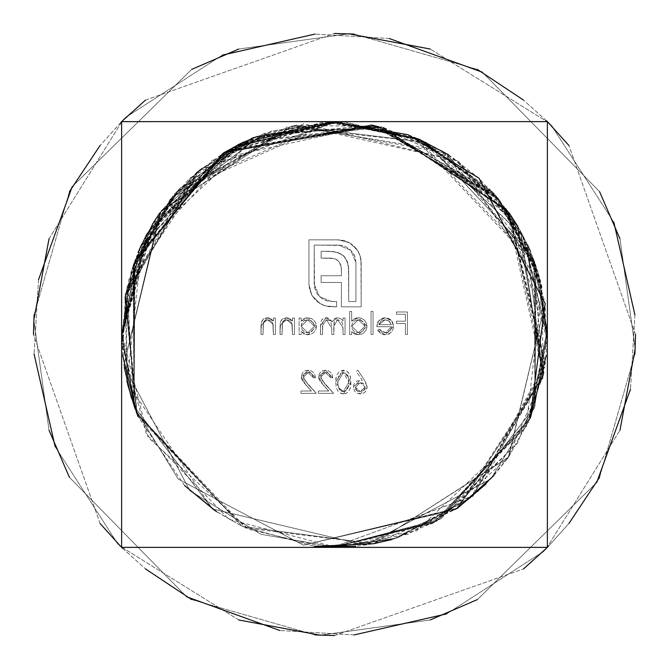 <?xml version="1.0" encoding="UTF-8"?>
<svg xmlns="http://www.w3.org/2000/svg" width="669" height="669" viewBox="0 0 669 669"><rect width="100%" height="100%" fill="white"/><g stroke="black" fill="none" stroke-linecap="round" stroke-linejoin="round"><path stroke-width="0.5" stroke-dasharray="3.35 2.51" d="M547.376 547.376L547.376 121.624L547.376 547.376L121.624 547.376L547.376 547.376L547.376 121.624L121.624 121.624L547.376 121.624L547.376 547.376L121.624 547.376L121.624 121.624L121.624 547.376L547.376 547.376L547.376 121.624L121.624 121.624L547.376 121.624L547.376 547.376L121.624 547.376L121.624 121.624L121.624 547.376L547.376 547.376L547.376 121.624L121.624 121.624L547.376 121.624L547.376 547.376L121.624 547.376L121.624 121.624L121.624 547.376L547.376 547.376L547.376 121.624L121.624 121.624L547.376 121.624L547.376 547.376L121.624 547.376L121.624 121.624L121.624 547.376L547.376 547.376L547.376 121.624L121.624 121.624L547.376 121.624L547.376 547.376L121.624 547.376L121.624 121.624L121.624 547.376L547.376 547.376L547.376 121.624L121.624 121.624L547.376 121.624L547.376 547.376L121.624 547.376L121.624 121.624L121.624 547.376L547.376 547.376L545.469 549.224L547.376 547.359L121.624 547.376L121.624 121.624L547.376 121.624L121.624 121.624L121.624 547.376L119.776 545.469L121.641 547.376L121.624 121.624L547.376 121.624L547.376 547.376L547.376 121.624L549.224 123.531L547.359 121.624L547.376 547.376L121.624 547.376L547.376 547.376L547.376 121.624L121.624 121.624L123.531 119.776L121.624 121.641L547.376 121.624L547.376 547.376L121.624 547.376L121.624 121.624L121.624 547.376L547.376 547.376L547.376 121.624L121.624 121.624L547.376 121.624L547.376 547.376L121.624 547.376L121.624 121.624L121.624 547.376L547.376 547.376L547.376 121.624L121.624 121.624L547.376 121.624L547.376 547.376L121.624 547.376L121.624 121.624L121.624 547.376L547.376 547.376L547.376 121.624L121.624 121.624L547.376 121.624L547.376 547.376L121.624 547.376L121.624 121.624L121.624 547.376L547.376 547.376L547.376 121.624L121.624 121.624L547.376 121.624L547.376 547.376L121.624 547.376L121.624 121.624L121.624 547.376L547.376 547.376L547.376 121.624L121.624 121.624L547.376 121.624L121.624 121.624L121.624 547.376L121.624 121.624L121.624 547.376L547.376 547.376L547.376 121.624L547.376 547.376L121.624 547.376L547.376 547.376L568.926 523.493L548.078 546.648M599.575 477.357L634.914 354.077L599.575 477.357M635.55 334.5L568.926 145.508L635.55 334.5M548.078 122.352L430.251 49.038L548.078 122.352M348.867 33.801L238.749 49.038L348.867 33.801M191.643 69.425L72.219 186.618L191.643 69.425M38.509 279.767L34.086 354.077L38.509 279.767M55.142 446.683L116.791 542.375L55.142 446.683M542.375 552.209L446.683 613.858L542.375 552.209M354.077 634.914L279.767 630.491L354.077 634.914M186.618 596.781L69.425 477.357L186.618 596.781M49.038 430.251L33.801 320.133L49.038 430.251M49.038 238.749L122.352 120.922L49.038 238.749M145.508 100.074L334.5 33.45L145.508 100.074M354.077 34.086L477.357 69.425L354.077 34.086M546.648 120.922L523.493 100.074L547.376 121.624L121.624 121.624L547.376 121.624M552.209 126.625L613.858 222.317L552.209 126.625M634.914 314.923L630.491 389.233L634.914 314.923M596.781 482.382L477.357 599.575L596.781 482.382M430.251 619.962L320.133 635.199L430.251 619.962M238.749 619.962L120.922 546.648L238.749 619.962M100.074 523.493L33.45 334.5L100.074 523.493M34.086 314.923L69.425 191.643L34.086 314.923M120.922 122.352L100.074 145.508L121.624 121.624L121.624 547.376L121.624 121.624M122.352 548.078L145.508 568.926L121.624 547.376M191.643 599.575L314.923 634.914L191.643 599.575M334.5 635.55L523.493 568.926L334.5 635.55M546.648 548.078L619.962 430.251L546.648 548.078M635.199 348.867L619.962 238.749L635.199 348.867M599.575 191.643L482.382 72.219L599.575 191.643M389.233 38.509L314.923 34.086L389.233 38.509M222.317 55.142L126.625 116.791L222.317 55.142M343.431 393.916L341.474 393.631L338.205 391.465L336.365 387.978L335.654 382.083L335.93 378.119L337.117 374.339L339.676 371.354L343.431 370.233L345.38 370.517L348.34 372.399L350.414 376.48L350.891 384.332L350.405 387.669L349.084 390.763L346.667 393.079L343.431 393.916L350.966 382.083L343.431 393.916L335.654 382.083L343.431 370.233L350.966 382.083L343.431 370.233L335.654 382.083L343.431 393.916L339.685 392.787L338.205 391.465L336.365 387.978L335.654 382.083L336.373 376.179L337.117 374.339L339.676 371.354L342.436 370.292L345.38 370.517L347.152 371.37L349.653 374.364L350.916 380.109L350.079 388.748L348.022 392.076L345.906 393.447L343.431 393.916M308.192 372.541L306.369 372.85L303.693 375.301L303.709 379.139L316.303 393.339L300.991 393.339L300.991 391.022L311.478 391.022L302.773 381.372L301.376 378.11L301.786 374.322L303.266 372.123L305.474 370.668L308.091 370.233L310.951 370.768L313.335 372.424L314.898 374.874L315.433 377.742L313.418 377.742L311.896 374.021L310.199 372.892L308.192 372.541L313.418 377.742L308.192 372.541L303.308 377.107L307.564 384.014L316.303 393.339L300.991 393.339L300.991 391.022L311.478 391.022L305.842 385.01L301.284 376.923L308.091 370.233L315.433 377.742L313.418 377.742L315.433 377.742L308.091 370.233L301.284 376.923L305.842 385.01L311.478 391.022L300.991 391.022L300.991 393.339L316.303 393.339L307.564 384.014L303.308 377.107L308.192 372.541L310.199 372.892L311.896 374.021L313.418 377.742L315.433 377.742L314.898 374.874L313.335 372.424L310.951 370.768L308.091 370.233L305.474 370.668L303.266 372.123L301.786 374.322L301.376 378.11L302.773 381.372L311.478 391.022L300.991 391.022L300.991 393.339L316.303 393.339L303.709 379.139L303.693 375.301L306.369 372.85L308.192 372.541M385.536 332.769L387.869 332.342L389.826 331.013L391.106 329.031L391.541 326.698L376.814 326.698L377.241 323.696L378.604 320.986L381.522 318.544L384.282 317.792L387.075 317.926L390.387 319.489L392.494 322.048L393.539 325.577L392.962 329.549L391.231 332.351L388.53 334.232L384.115 334.726L380.803 333.647L377.684 330.243L379.474 329.299L382.024 331.883L385.536 332.769L379.474 329.299L385.536 332.769L391.541 326.698L376.814 326.698L378.604 320.986L385.235 317.75L391.674 320.819L393.564 326.313L385.285 334.793L377.684 330.243L379.474 329.299L377.684 330.243L385.285 334.793L393.564 326.313L391.674 320.819L385.235 317.75L378.604 320.986L376.814 326.698L391.541 326.698L385.536 332.769L382.024 331.883L379.474 329.299L377.684 330.243L380.803 333.647L382.961 334.533L386.933 334.659L391.231 332.351L392.962 329.549L393.539 325.577L392.101 321.421L388.831 318.503L384.282 317.792L379.917 319.598L377.793 322.274L376.814 326.698L391.541 326.698L391.106 329.031L389.826 331.013L387.869 332.342L385.536 332.769M351.685 311.394L351.685 321.22L354.578 318.636L359.186 317.783L361.636 318.36L364.429 320.2L366.344 322.943L366.997 326.221L366.369 329.516L364.488 332.292L361.703 334.166L356.502 334.6L354.679 334.015L351.685 331.648L351.685 334.5L349.661 334.5L349.661 311.394L351.685 311.394L349.661 311.394L351.685 311.394L351.685 321.22L358.35 317.75L366.997 326.221L358.408 334.793L351.685 331.648L351.685 334.5L349.661 334.5L349.661 311.394L349.661 334.5L351.685 334.5L351.685 331.648L358.408 334.793L366.997 326.221L358.35 317.75L351.685 321.22L351.685 311.394L349.661 311.394L349.661 334.5L351.685 334.5L351.685 331.648L354.679 334.015L356.502 334.6L361.703 334.166L364.488 332.292L366.369 329.516L366.955 327.066L366.344 322.943L364.429 320.2L361.636 318.36L356.41 317.959L354.578 318.636L351.685 321.22L351.685 311.394M364.622 380.51L366.687 384.432L367.139 387.05L366.478 390.035L365.182 391.934L362.949 393.414L360.315 393.916L357.631 393.414L355.314 391.95L353.391 388.38L353.75 384.441L355.214 382.275L357.388 380.82L362.289 380.552L356.334 371.454L357.898 370.233L364.622 380.51L357.898 370.233L364.622 380.51L367.139 387.05L360.315 393.916L353.274 387.017L359.955 380.335L362.289 380.552L356.334 371.454L357.898 370.233L356.334 371.454L362.289 380.552L359.955 380.335L353.274 387.017L360.315 393.916L367.139 387.05L364.622 380.51L366.687 384.432L367.097 387.819L365.182 391.934L362.949 393.414L358.944 393.79L355.314 391.95L353.391 388.38L353.75 384.441L355.214 382.275L357.388 380.82L362.289 380.552L356.334 371.454L357.898 370.233L364.622 380.51M294.494 334.5L292.478 334.5L291.843 323.236L290.087 321.011L286.566 319.774L283.798 320.56L282.527 322.307L282.075 334.5L280.052 334.5L280.236 323.144L281.181 320.367L282.301 319.105L284.952 317.859L288.03 317.951L289.752 318.595L292.478 321.003L292.478 318.034L294.494 318.034L294.494 334.5L294.494 318.034L294.494 334.5L292.478 334.5L292.161 324.131L286.566 319.774L282.318 323.01L282.075 334.5L280.052 334.5L280.052 326.096L286.207 317.75L292.478 321.003L292.478 318.034L294.494 318.034L292.478 318.034L292.478 321.003L286.207 317.75L280.052 326.096L280.052 334.5L282.075 334.5L282.318 323.01L286.566 319.774L292.161 324.131L292.478 334.5L294.494 334.5L292.478 334.5L291.843 323.236L290.087 321.011L286.566 319.774L283.798 320.56L282.527 322.307L282.075 334.5L280.052 334.5L280.554 321.697L282.301 319.105L286.207 317.75L289.752 318.595L292.478 321.003L292.478 318.034L294.494 318.034L294.494 334.5M301.142 318.034L301.142 321.087L304.044 318.561L306.828 317.792L311.093 318.36L313.878 320.2L315.801 322.943L316.445 326.221L315.827 329.516L313.937 332.292L311.16 334.166L307.865 334.793L304.127 334.015L301.142 331.648L301.142 334.5L299.118 334.5L299.118 318.034L301.142 318.034L299.118 318.034L301.142 318.034L301.142 321.087L307.799 317.75L316.445 326.221L307.865 334.793L301.142 331.648L301.142 334.5L299.118 334.5L299.118 318.034L299.118 334.5L301.142 334.5L301.142 331.648L307.865 334.793L316.445 326.221L307.799 317.75L301.142 321.087L301.142 318.034L299.118 318.034L299.118 334.5L301.142 334.5L301.142 331.648L304.127 334.015L305.959 334.6L311.16 334.166L313.937 332.292L315.827 329.516L316.412 327.066L315.801 322.943L313.878 320.2L311.093 318.36L305.875 317.942L304.044 318.561L301.142 321.087L301.142 318.034M275.436 334.5L273.412 334.5L272.785 323.236L271.029 321.011L267.5 319.774L264.732 320.56L263.461 322.307L263.017 334.5L260.994 334.5L261.169 323.144L263.235 319.105L265.886 317.859L268.971 317.951L270.686 318.595L273.412 321.003L273.412 318.034L275.436 318.034L275.436 334.5L275.436 318.034L275.436 334.5L273.412 334.5L273.103 324.131L267.5 319.774L263.252 323.01L263.017 334.5L260.994 334.5L260.994 326.096L267.148 317.75L273.412 321.003L273.412 318.034L275.436 318.034L273.412 318.034L273.412 321.003L267.148 317.75L260.994 326.096L260.994 334.5L263.017 334.5L263.252 323.01L267.5 319.774L273.103 324.131L273.412 334.5L275.436 334.5L273.412 334.5L272.785 323.236L271.029 321.011L267.5 319.774L264.732 320.56L263.461 322.307L263.017 334.5L260.994 334.5L261.487 321.697L263.235 319.105L267.148 317.75L270.686 318.595L273.412 321.003L273.412 318.034L275.436 318.034L275.436 334.5M345.045 334.5L343.021 334.5L342.863 324.908L342.085 322.374L340.228 320.493L337.694 319.774L335.646 320.3L334.048 322.466L333.781 334.5L331.757 334.5L331.732 326.698L330.938 322.592L329.073 320.543L326.413 319.774L324.473 320.217L322.834 322.14L322.517 334.5L320.493 334.5L320.66 322.851L321.48 320.259L323.779 318.21L327.016 317.817L329.641 318.879L332.1 321.722L334.023 318.812L337.343 317.75L340.738 318.586L343.021 320.894L343.021 318.034L345.045 318.034L345.045 334.5L345.045 318.034L345.045 334.5L343.021 334.5L343.021 327.576L337.694 319.774L333.781 326.129L333.781 334.5L331.757 334.5L331.757 328.094L326.413 319.774L322.517 325.577L322.517 334.5L320.493 334.5L320.493 325.586L326.062 317.75L332.1 321.722L337.343 317.75L340.738 318.586L343.021 320.894L343.021 318.034L345.045 318.034L343.021 318.034L343.021 320.894L340.738 318.586L337.343 317.75L332.1 321.722L326.062 317.75L320.493 325.586L320.493 334.5L322.517 334.5L322.517 325.577L326.413 319.774L331.757 328.094L331.757 334.5L333.781 334.5L333.781 326.129L337.694 319.774L343.021 327.576L343.021 334.5L345.045 334.5L345.045 318.034L343.021 318.034L343.021 320.894L340.738 318.586L337.343 317.75L334.023 318.812L332.1 321.722L329.641 318.879L327.935 318.034L325.285 317.8L323.094 318.586L321.48 320.259L320.66 322.851L320.493 334.5L322.517 334.5L322.826 322.174L324.473 320.217L326.413 319.774L329.073 320.543L330.938 322.592L331.732 326.698L331.757 334.5L333.781 334.5L334.241 321.881L335.646 320.3L337.694 319.774L340.228 320.493L342.085 322.374L342.863 324.908L343.021 334.5L345.045 334.5M373.059 334.5L371.036 334.5L371.036 311.394L373.059 311.394L373.059 334.5L373.059 311.394L373.059 334.5L371.036 334.5L371.036 311.394L373.059 311.394L371.036 311.394L371.036 334.5L373.059 334.5L373.059 311.394L371.036 311.394L371.036 334.5L373.059 334.5M349.644 242.788L354.194 246.209L357.764 250.632L359.788 254.789L360.951 259.371L361.176 306.828L341.349 306.828L341.433 282.469L321.128 282.469L321.128 275.728L341.433 275.728L341.257 267.031L339.183 261.855L336.908 259.756L333.906 258.502L321.128 258.117L321.128 251.276L333.455 251.544L340.998 253.927L343.833 256.076L346.04 258.853L348.465 266.27L348.725 301.568L355.916 301.568L355.916 262.541L355.206 257.473L352.964 252.874L349.494 249.085L345.12 246.384L340.111 245.18L314.213 245.097L314.213 284.124L315.509 290.848L318.218 295.23L323.487 299.578L328.337 301.267L336.632 301.568L336.632 306.828L328.529 306.603L322.475 304.872L315.3 299.863L311.905 295.288L309.68 289.903L308.953 284.124L308.953 239.837L338.397 239.837L344.217 240.556L349.644 242.788L338.397 239.837L349.644 242.788L357.764 250.632L360.248 256.269L361.176 262.541L361.176 306.828L341.349 306.828L341.433 282.469L321.128 282.469L321.128 275.728L341.433 275.728L341.433 269.456L340.688 264.656L338.481 261.069L335.077 258.853L330.277 258.117L321.128 258.117L321.128 251.276L329.073 251.276L337.736 252.481L343.833 256.076L347.529 262.081L348.725 270.569L348.725 301.568L355.916 301.568L355.916 262.541L350.748 250.265L338.397 245.097L314.213 245.097L314.213 284.124L319.381 296.492L331.749 301.568L336.632 301.568L336.632 306.828L325.385 305.9L319.749 303.408L311.905 295.288L308.953 284.124L308.953 239.837L338.397 239.837L308.953 239.837L308.953 284.124L311.905 295.288L319.749 303.408L325.385 305.9L336.632 306.828L336.632 301.568L331.749 301.568L319.381 296.492L314.213 284.124L314.213 245.097L338.397 245.097L350.748 250.265L355.916 262.541L355.916 301.568L348.725 301.568L348.725 270.569L347.529 262.081L343.833 256.076L337.736 252.481L329.073 251.276L321.128 251.276L321.128 258.117L330.277 258.117L335.077 258.853L338.481 261.069L340.688 264.656L341.433 269.456L341.433 275.728L321.128 275.728L321.128 282.469L341.433 282.469L341.349 306.828L361.176 306.828L361.176 262.541L360.248 256.269L357.764 250.632L349.644 242.788L356.109 248.316L359.788 254.789L361.176 262.541L361.176 306.828L341.349 306.828L341.433 282.469L321.128 282.469L321.128 275.728L341.433 275.728L341.391 268.236L340.688 264.656L338.481 261.069L335.077 258.853L331.498 258.15L321.128 258.117L321.128 251.276L331.272 251.335L337.736 252.481L342.486 254.906L346.04 258.853L347.529 262.081L348.658 268.411L348.725 301.568L355.916 301.568L355.916 262.541L354.62 255.867L352.964 252.874L349.494 249.085L345.12 246.384L341.817 245.414L314.213 245.097L314.539 287.545L317.173 293.858L322.023 298.683L328.337 301.267L336.632 301.568L336.632 306.828L330.135 306.77L323.905 305.44L317.407 301.786L312.666 296.501L309.68 289.903L308.953 284.124L308.953 239.837L339.869 239.895L344.217 240.556L349.644 242.788M325.527 372.541L323.696 372.85L321.02 375.301L321.045 379.139L333.63 393.339L318.327 393.339L318.327 391.022L328.805 391.022L320.1 381.372L318.712 378.11L319.113 374.322L320.593 372.123L322.801 370.668L325.418 370.233L328.278 370.768L330.67 372.424L332.225 374.874L332.769 377.742L330.745 377.742L329.232 374.021L327.534 372.892L325.527 372.541L330.745 377.742L325.527 372.541L320.635 377.107L324.9 384.014L333.63 393.339L318.327 393.339L318.327 391.022L328.805 391.022L323.169 385.01L318.611 376.923L325.418 370.233L332.769 377.742L330.745 377.742L332.769 377.742L325.418 370.233L318.611 376.923L323.169 385.01L328.805 391.022L318.327 391.022L318.327 393.339L333.63 393.339L324.9 384.014L320.635 377.107L325.527 372.541L327.534 372.892L329.232 374.021L330.745 377.742L332.769 377.742L332.225 374.874L330.67 372.424L328.278 370.768L325.418 370.233L322.801 370.668L320.593 372.123L319.113 374.322L318.712 378.11L320.1 381.372L328.805 391.022L318.327 391.022L318.327 393.339L333.63 393.339L321.045 379.139L321.02 375.301L323.696 372.85L325.527 372.541M407.429 334.5L405.406 334.5L405.406 323.528L396.458 323.528L396.458 321.212L405.406 321.212L405.406 314.279L396.458 314.279L396.458 311.971L407.429 311.971L407.429 334.5L407.429 311.971L407.429 334.5L405.406 334.5L405.406 323.528L396.458 323.528L396.458 321.212L405.406 321.212L405.406 314.279L396.458 314.279L396.458 311.971L407.429 311.971L396.458 311.971L396.458 314.279L405.406 314.279L405.406 321.212L396.458 321.212L396.458 323.528L405.406 323.528L405.406 334.5L407.429 334.5L407.429 311.971L396.458 311.971L396.458 314.279L405.406 314.279L405.406 321.212L396.458 321.212L396.458 323.528L405.406 323.528L405.406 334.5L407.429 334.5M307.773 319.774L301.142 326.305L307.773 319.774L314.43 326.246L307.79 332.769L301.142 326.305L307.79 332.769L314.43 326.246L307.773 319.774L305.231 320.225L303.065 321.63L301.251 325.009L301.619 328.83L303.074 330.946L306.502 332.652L309.078 332.644L311.453 331.682L313.895 328.755L314.43 326.246L313.744 323.403L312.456 321.622L310.299 320.242L307.773 319.774L310.299 320.242L313.385 322.767L314.43 326.246L313.895 328.755L311.453 331.682L308.434 332.736L305.265 332.301L302.229 329.968L301.167 326.949L301.61 323.763L304.077 320.819L307.773 319.774M355.298 387.134L356.82 390.37L360.206 391.599L363.593 390.37L365.115 387.134L363.719 383.881L360.382 382.651L356.895 383.864L355.716 385.311L355.298 387.134L360.382 382.651L355.298 387.134L360.206 391.599L355.298 387.134L355.691 388.923L357.564 390.913L360.206 391.599L365.115 387.134L360.206 391.599L363.593 390.37L365.115 387.134L360.382 382.651L365.115 387.134L365.031 386.23L363.719 383.881L362.18 382.936L359.445 382.718L356.895 383.864L355.716 385.311L355.298 387.134M358.316 319.774L351.685 326.305L358.316 319.774L364.973 326.246L358.341 332.769L351.685 326.305L358.341 332.769L364.973 326.246L358.316 319.774L354.62 320.819L352.153 323.763L351.685 326.305L352.162 328.83L353.617 330.946L357.054 332.652L360.859 332.276L362.999 330.871L364.839 327.526L364.797 324.783L362.999 321.622L359.604 319.882L358.316 319.774L360.842 320.242L362.999 321.622L364.588 324.08L364.839 327.526L362.999 330.871L360.859 332.276L357.054 332.652L353.617 330.946L352.162 328.83L351.685 326.305L352.153 323.763L354.62 320.819L358.316 319.774M378.838 324.682L381.071 321.078L385.135 319.774L388.923 320.953L391.332 324.682L378.838 324.682L391.332 324.682L378.838 324.682L385.135 319.774L389.375 321.312L391.332 324.682L389.375 321.312L385.135 319.774L378.838 324.682L391.332 324.682L388.923 320.953L385.135 319.774L381.071 321.078L378.838 324.682M343.364 372.541L341.014 373.21L339.609 374.414L338.054 377.968L337.678 382.074L338.121 386.356L339.367 389.425L340.697 390.755L343.364 391.599L346.233 390.596L348.591 386.473L348.9 380.301L348.072 375.986L346.241 373.536L343.364 372.541L348.942 382.074L343.364 372.541L337.678 382.074L343.364 372.541L341.014 373.21L338.673 376.011L337.72 380.527L338.121 386.356L338.531 387.736L343.364 391.599L338.531 387.736L340.697 390.755L343.364 391.599L348.942 382.074L343.364 391.599L344.878 391.332L347.32 389.5L348.792 385.16L348.541 377.458L346.241 373.536L343.364 372.541M547.376 336.515L522.355 234.426L458.533 161.53L373.394 125.145L257.03 136.25L142.121 243.273L127.102 382.534L212.399 508.933L365.45 545.176L490.762 479.063L534.263 408.098L547.376 332.485L534.263 408.098L490.762 479.063L365.45 545.176L212.458 508.975L134.076 406.418L134.77 260.684L173.012 195.858L254.613 137.204L373.419 125.153L458.173 161.271L521.561 232.946L538.403 273.195L547.376 336.515L538.227 272.618L499.843 200.432L374.071 125.27L225.152 151.788L134.561 261.236L134.101 406.493L212.458 508.975L365.45 545.176L490.762 479.063L534.263 408.098L547.376 332.485L534.263 408.098L490.762 479.063L365.45 545.176L212.458 508.975L134.101 406.476L133.566 264.012L224.843 151.972L335.169 121.633L417.732 138.583L496.599 196.519L540.401 280.236L547.376 336.515L537.742 271.045L499.71 200.274L375.585 125.571L223.237 152.942L133.758 263.469L134.101 406.493L212.458 508.975L365.45 545.176L490.762 479.063L534.263 408.098L547.376 332.485L534.263 408.098L490.762 479.063L365.45 545.176L212.458 508.975L134.093 406.468L126.951 287.168L174.885 193.709L245.774 140.983L336.875 121.641L422.499 140.682L498.162 198.384L539.063 275.419L547.376 336.515L521.962 233.69L458.349 161.396L372.934 125.061L212.04 160.317L127.051 286.708L134.093 406.468L212.458 508.975L365.45 545.176L490.762 479.063L534.263 408.098L547.376 332.485L534.263 408.098L490.762 479.063L365.45 545.176L212.458 508.975L134.101 406.476L134.912 260.283L222.81 153.209L373.737 125.212L497.669 197.79L533.645 259.263L547.376 336.515L540.05 278.914L498.438 198.71L371.655 124.827L227.226 150.567L134.712 260.826L134.101 406.484L212.458 508.975L365.45 545.176L490.762 479.063L534.263 408.098L547.376 332.485L534.263 408.098L490.762 479.063L365.45 545.176L212.458 508.975L134.101 406.476L134.929 260.249L226.289 151.11L372.081 124.911L497.084 197.096L534.489 261.52L547.376 336.515L535.911 265.493L491.874 191.15L376.053 125.663L223.362 152.875L134.31 261.939L134.093 406.476L212.458 508.975L365.45 545.176L490.762 479.063L534.263 408.098L547.376 332.485L534.263 408.098L490.762 479.063L365.45 545.176L212.458 508.975L134.101 406.484L133.273 264.857L179.501 188.641L252.054 138.249L343.833 121.817L420.149 139.629L522.915 235.488L547.376 336.515L512.964 218.512L443.229 151.529L374.598 125.371L224.316 152.289L133.7 263.636L134.093 406.476L212.458 508.975L365.45 545.176L490.762 479.063L534.263 408.098L547.376 332.485L534.263 408.098L490.762 479.063L365.45 545.176L212.458 508.975L134.101 406.476L133.081 265.434L222.468 153.418L371.462 124.794L496.339 196.218L539.114 275.595L547.376 336.515L523.827 237.236L424.43 141.569L342.603 121.766L253.3 137.739L179.802 188.323L133.315 264.74L134.101 406.484L212.458 508.975L365.45 545.176L490.762 479.063L534.263 408.098L547.376 333.756M159.498 213.352L197.363 171.682L234.861 146.411L196.795 172.167L125.571 293.382L137.162 414.287L242.412 526.47L373.57 543.738L508.306 457.496L545.176 303.575L479.063 178.238L408.098 134.737L332.485 121.624L408.098 134.737L479.063 178.238L545.176 303.575L508.306 457.496L373.57 543.738L242.412 526.47L136.978 413.827L124.827 297.354L198.66 170.603L336.515 121.624L265.409 133.123L235.889 145.875M336.515 547.376L260.902 534.263L189.937 490.762L123.815 365.399L161.221 210.777L291.91 125.939L426.421 142.455L532.273 255.801L547.309 330.26L529.806 419.162L437.367 520.842L332.485 547.376L408.098 534.263L479.063 490.762L545.176 365.425L508.365 211.588L382.409 127.077L241.568 142.94L136.618 256.076L121.783 342.971L146.335 433.997L228.949 519.328L336.515 547.376L260.902 534.263L189.937 490.762L123.815 365.399L161.221 210.777L291.91 125.939L426.421 142.455L532.273 255.801L547.309 330.26L529.84 419.078L433.938 522.69L332.485 547.376L440.169 519.261L530.492 417.556L547.301 330.026L532.265 255.784L426.421 142.455L291.91 125.939L161.221 210.777L123.815 365.399L189.937 490.762L260.902 534.263L336.515 547.376L260.902 534.263L189.937 490.762L123.815 365.399L161.221 210.777L291.91 125.939L426.421 142.455L532.265 255.792L547.301 330.093L530.392 417.791L436.765 521.168L332.485 547.376L393.447 539.105L472.531 496.557L543.646 374.473L532.281 255.842L426.421 142.455L291.91 125.939L161.221 210.777L123.815 365.399L189.937 490.762L260.902 534.263L336.515 547.376L260.902 534.263L189.937 490.762L123.815 365.399L161.221 210.777L291.91 125.939L426.421 142.455L532.256 255.759L547.292 329.641L528.468 422.164L436.472 521.327L332.485 547.376L440.553 519.044L517.555 443.095L543.613 374.657L532.29 255.851L426.421 142.455L291.91 125.939L161.221 210.777L123.815 365.399L189.937 490.762L260.902 534.263L336.515 547.376L260.902 534.263L189.937 490.762L123.824 365.45L160.025 212.458L262.633 134.059L381.564 126.884L506.525 209.037L543.454 375.468L472.013 497L396.934 538.06L332.485 547.376L393.372 539.122L436.113 521.527L507.738 458.165L543.964 372.792L508.666 212.014L381.715 126.918L262.624 134.059L160.025 212.458L123.824 365.45L189.937 490.762L260.902 534.263L336.515 547.376L260.902 534.263L189.937 490.762L123.824 365.45L160.025 212.458L262.633 134.059L381.606 126.893L507.403 210.242L547.317 339.727L526.821 425.727L432.241 523.576L332.485 547.376L435.46 521.879L517.547 443.112L543.613 374.673L517.923 226.348L453.323 157.909L382.375 127.068L262.633 134.059L160.025 212.458L123.824 365.45L189.937 490.762L260.902 534.263L336.515 547.376L260.902 534.263L189.937 490.762L123.824 365.45L160.025 212.458L262.616 134.059L383.086 127.235L508.9 212.349L545.519 362.966L473.1 496.072L332.485 547.376L472.933 496.214L544.992 366.696L507.746 210.718L383.529 127.336L262.616 134.068L160.025 212.458L123.824 365.45L189.937 490.762L260.902 534.263L336.515 547.376L260.902 534.263L189.937 490.762L123.824 365.45L160.067 212.399L286.466 127.11L425.885 142.196L517.405 225.478L543.838 373.469L470.115 498.581L397.528 537.876L332.485 547.376M121.624 332.485L134.737 408.098L178.238 479.063L303.483 545.168L457.997 507.947L542.894 377.943L520.549 231.031L493.513 193.032L378.487 126.307L293.658 125.521L226.866 150.876L152.674 223.847L121.624 336.515L149.864 228.614L239.05 144.253L324.432 121.842L416.511 138.065L534.723 262.022L534.966 406.309L455.748 509.527L303.525 545.168L178.238 479.063L134.737 408.098L121.624 332.485L134.737 408.098L178.238 479.063L303.525 545.168L455.748 509.527L534.966 406.3L535.819 265.125L441.699 150.517L292.119 125.831L171.95 197.054L131.099 271.555L121.624 336.515L128.774 279.567L172.677 196.193L294.636 125.329L446.056 153.126L535.844 265.2L534.966 406.3L455.748 509.527L303.525 545.168L178.238 479.063L134.737 408.098L121.624 332.485L134.737 408.098L178.238 479.063L303.525 545.168L455.748 509.527L534.966 406.309L534.28 260.81L457.696 160.836L296.551 124.969L170.344 198.977L131.283 270.978L121.624 336.515L147.59 232.678L239.745 143.902L332.418 121.641L413.659 136.911L536.003 265.685L534.966 406.3L455.748 509.527L303.525 545.168L178.238 479.063L134.737 408.098L121.624 332.485L134.737 408.098L178.238 479.063L303.525 545.168L455.748 509.527L534.966 406.3L535.693 264.773L489.298 188.415L416.018 137.864L324.039 121.867L235.179 146.243L144.136 239.276L121.624 336.515L146.904 233.949L229.935 149.103L333.237 121.641L419.906 139.512L493.178 192.655L520.549 231.039L542.894 377.943L457.997 507.947L303.483 545.168L178.238 479.063L134.737 408.098L121.624 332.485L134.737 408.098L178.238 479.063L303.483 545.168L457.997 507.947L542.894 377.943L520.549 231.039L493.973 193.55L422.524 140.666L330.896 121.658L230.287 148.911L148.944 230.236L121.624 336.515L132.387 267.558L176.583 191.744L334.015 121.633L419.321 139.252L492.978 192.429L526.687 242.872L542.894 377.943L457.997 507.947L303.483 545.168L178.238 479.063L134.737 408.098L121.624 332.485L134.737 408.098L178.238 479.063L303.483 545.168L457.997 507.947L542.894 377.943L526.687 242.864L493.764 193.308L421.746 140.314L328.228 121.708L229.116 149.572L146.436 234.811L121.624 336.515L146.912 233.924L243.014 142.305L378.144 126.24L495.896 195.758L526.687 242.864L542.894 377.943L457.997 507.947L303.483 545.168L178.238 479.063L134.737 408.098L121.624 332.485L134.737 408.098L178.238 479.063L303.483 545.168L457.997 507.947L542.894 377.943L520.549 231.031L492.852 192.296L418.961 139.102L331.807 121.649L180.329 187.705L146.118 235.421L121.624 336.515L154.974 220.16L225.578 151.637L378.177 126.249L503.071 204.563L541.673 285.496L543.362 375.568L456.601 508.933L303.55 545.176L178.238 479.063L134.737 408.098L121.624 332.485L148.158 437.367L248.617 529.271L324.741 547.167L416.695 530.86L526.185 427.165L541.965 286.784L458.039 161.087L303.592 123.815L178.238 189.937L134.737 260.902L121.624 335.244M243.951 141.87L336.515 121.624L252.941 137.873L197.305 171.732L124.911 296.877L137.12 414.17L242.412 526.47L373.57 543.738L508.306 457.496L545.176 303.575L479.063 178.238L408.098 134.737L332.485 121.624L408.098 134.737L479.063 178.238L545.176 303.575L508.306 457.496L373.57 543.738L242.412 526.47L136.66 413.016L131.392 398.013M124.292 367.54L121.658 337.067L138.299 251.929M147.23 233.347L237.186 145.198M138.04 416.444L242.421 526.47L373.57 543.738L508.306 457.496L545.176 303.575L479.063 178.238L408.098 134.737L332.485 121.624L408.098 134.737L479.063 178.238L545.176 303.575L508.306 457.496L373.57 543.738L242.412 526.47L136.627 412.924L125.228 295.18L200.182 169.357L271.154 131.224L336.515 121.624L271.422 131.141L200.307 169.257L159.69 213.077M136.576 412.806L135.013 408.7M126.851 380.962L125.27 294.929L152.591 223.99M254.053 137.429L336.515 121.624L234.535 146.586L161.547 210.434L125.095 295.907L136.986 413.852L242.412 526.47L373.57 543.738L508.306 457.496L545.176 303.575L479.063 178.238L408.098 134.737L332.485 121.624L408.098 134.737L418.526 138.918M448.682 154.865L479.063 178.238L509.142 212.834M517.856 226.406L527.699 245.155M530.475 251.402L545.176 303.575L546.272 355.465M530.475 417.598L508.306 457.496L486.02 483.988M391.875 539.532L456.952 508.599L373.57 543.738L355.657 546.255M216.605 511.718L242.412 526.47L314.656 546.381L242.412 526.47L215.125 510.715M184.585 485.594L138.057 416.494M136.66 413.016L135.071 408.868M127.637 384.357L125.638 293.039L152.214 224.608M235.864 145.884L251.218 138.6M530.091 418.501L508.306 457.496L493.806 475.701M184.569 485.585L138.149 416.712M122.753 355.699L125.371 294.444L138.023 252.589M141.861 243.959L152.465 224.19M159.314 213.62L188.725 179.367L223.597 152.833M243.859 141.903L255.516 136.819L336.515 121.624L232.611 147.623L161.229 210.886L125.028 296.242L137.078 414.078L242.412 526.47L373.57 543.738L508.306 457.496L545.176 303.575L479.063 178.238L408.098 134.737L332.485 121.624L408.098 134.737L479.063 178.238L545.176 303.575L508.306 457.496L373.57 543.738L242.412 526.47L136.493 412.589L121.641 333.187L140.523 246.844L233.849 146.954L336.515 121.624L223.346 152.984L138.558 251.327L121.741 340.529L136.785 413.333L242.412 526.47L373.57 543.738L508.306 457.496L545.176 303.575L479.063 178.238L408.098 134.737L332.485 121.624L408.098 134.737L479.063 178.238L545.176 303.575L508.306 457.496L373.57 543.738L242.412 526.47L136.643 412.974L121.658 336.674L139.553 249.027L199.855 169.625L336.515 121.624L234.317 146.703L161.505 210.492L125.086 295.949L136.551 412.748L242.412 526.47L373.57 543.738L508.306 457.496L545.176 303.575L479.063 178.238L408.098 134.737L332.485 121.624L408.098 134.737L479.063 178.238L545.176 303.559L508.708 456.927L373.695 543.721L245.816 528.067L136.543 412.731L125.396 294.301L190.498 177.72L271.338 131.166L336.515 121.624"/><path stroke-width="1" d="M547.376 547.376L547.376 121.624L121.624 121.624L121.624 547.376L121.624 121.641L547.359 121.624L121.624 121.624L121.624 547.376L547.376 547.376L121.641 547.376L547.376 547.376L547.376 121.624L547.376 547.359L547.376 121.624L121.624 121.624L121.624 547.376L547.376 547.376L548.078 546.648M568.926 523.493L599.575 477.357L568.926 523.493M634.914 354.077L635.55 334.5L634.914 354.077M568.926 145.508L548.078 122.352L568.926 145.508M430.251 49.038L348.867 33.801L430.251 49.038M238.749 49.038L191.643 69.425L238.749 49.038M72.219 186.618L38.509 279.767L72.219 186.618M34.086 354.077L55.142 446.683L34.086 354.077M116.791 542.375L119.776 545.469L116.791 542.375M545.469 549.224L542.375 552.209L545.469 549.224M446.683 613.858L354.077 634.914L446.683 613.858M279.767 630.491L186.618 596.781L279.767 630.491M69.425 477.357L49.038 430.251L69.425 477.357M33.801 320.133L49.038 238.749L33.801 320.133M122.352 120.922L145.508 100.074L122.352 120.922M334.5 33.45L354.077 34.086L334.5 33.45M477.357 69.425L523.493 100.074L477.357 69.425M547.376 121.624L546.648 120.922M549.224 123.531L552.209 126.625L549.224 123.531M613.858 222.317L634.914 314.923L613.858 222.317M630.491 389.233L596.781 482.382L630.491 389.233M477.357 599.575L430.251 619.962L477.357 599.575M320.133 635.199L238.749 619.962L320.133 635.199M120.922 546.648L100.074 523.493L120.922 546.648M33.45 334.5L34.086 314.923L33.45 334.5M69.425 191.643L100.074 145.508L69.425 191.643M121.624 547.376L122.352 548.078M145.508 568.926L191.643 599.575L145.508 568.926M314.923 634.914L334.5 635.55L314.923 634.914M523.493 568.926L546.648 548.078L523.493 568.926M619.962 430.251L635.199 348.867L619.962 430.251M619.962 238.749L599.575 191.643L619.962 238.749M482.382 72.219L389.233 38.509L482.382 72.219M314.923 34.086L222.317 55.142L314.923 34.086M126.625 116.791L123.531 119.776L126.625 116.791M121.624 121.624L120.922 122.352M131.392 398.013L124.292 367.54M138.299 251.929L147.23 233.347M237.186 145.198L243.951 141.87M138.04 416.444L136.576 412.806M135.013 408.7L126.851 380.962M152.591 223.99L159.69 213.077M418.526 138.918L448.682 154.865M509.142 212.834L517.856 226.406M527.699 245.155L530.475 251.402M546.272 355.465L530.475 417.598M486.02 483.988L456.952 508.599L493.806 475.701M355.657 546.255L314.656 546.381L373.57 543.738L391.875 539.532M215.125 510.715L184.585 485.594M138.057 416.494L136.66 413.016M135.071 408.868L127.637 384.357M152.214 224.608L159.498 213.352M251.218 138.6L254.053 137.429M547.376 332.485L547.376 333.756M332.485 121.624L408.098 134.737L479.063 178.238L545.176 303.575L530.091 418.501M216.605 511.718L184.569 485.585M138.149 416.712L136.509 412.631L122.753 355.699M138.023 252.589L141.861 243.959M152.465 224.19L159.314 213.62M223.597 152.833L243.859 141.903M121.624 336.515L121.624 335.244"/></g></svg>
